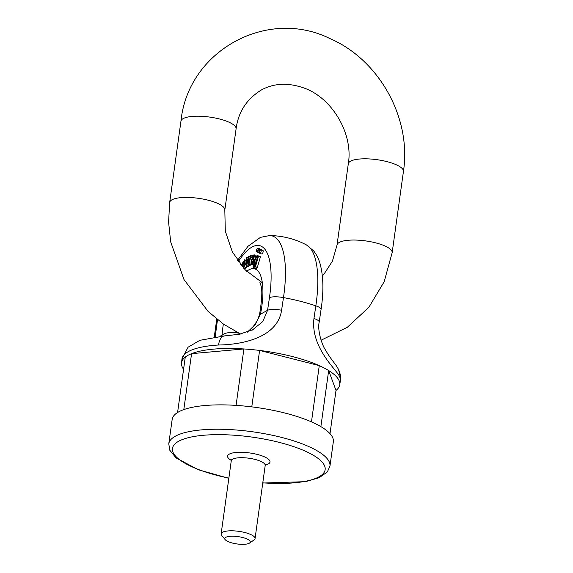 <?xml version="1.0" encoding="UTF-8"?>
<svg xmlns="http://www.w3.org/2000/svg" width="573" height="573" viewBox="0 0 573 573"><rect width="100%" height="100%" fill="white"/><g stroke="black" fill="none" stroke-linecap="round" stroke-linejoin="round"><path stroke-width="0.86" d="M329.948 466.171L333.328 441.804A81.352 23.429 -172.1 0 0 270.757 409.874A81.352 23.429 -172.1 0 0 178.805 411.794A81.352 23.429 -172.1 0 0 172.165 419.443L168.777 443.81A81.352 23.429 7.9 0 1 175.417 436.16A81.352 23.429 7.9 0 1 267.376 434.241A81.352 23.429 7.9 0 1 329.948 466.171L327.305 471.987L319.111 477.746L305.466 481.671L262.763 483.032M320.88 426.634L328.666 370.545A79.848 22.999 -172.1 0 0 319.276 365.624L311.468 421.878M328.666 370.545L336 390.428L330.005 433.654M251.776 406.866L259.605 350.432A79.848 22.999 -172.1 0 0 243.905 348.964L236.076 405.376M319.276 365.624L259.605 350.432M183.811 409.595L191.575 353.648A79.848 22.999 -172.1 0 0 185.265 357.094L177.58 412.51M243.905 348.964L191.575 353.648M225.239 539.702L221.708 535.447A17.126 4.935 7.9 0 1 221.128 533.864A17.126 4.935 7.9 0 1 238.769 531.336A17.126 4.935 7.9 0 1 255.057 538.577A17.126 4.935 7.9 0 1 254.068 539.938L249.513 543.068A12.842 3.703 -172.1 0 0 238.039 536.615A12.842 3.703 -172.1 0 0 225.239 539.702A12.842 3.703 -172.1 0 0 232.445 543.061A12.842 3.703 -172.1 0 0 249.513 543.068M258.523 256.231L260.464 256.733L257.392 267.247L255.744 268.708L253.803 268.214L254.584 267.999L255.443 266.753L258.523 256.231L260.464 256.733M258.051 256.016L257.735 257.076L257.112 255.365L254.548 259.684L254.756 264.568L255.837 263.759L254.706 266.71L253.595 266.338L253.259 264.726L255.35 265.378M257.112 255.365L259.548 256.396M246.669 266.23L244.857 269.475M262.613 250.315A1.927 0.666 104.3 0 1 262.835 250.279A1.927 0.666 104.3 0 1 263.007 252.306A1.927 0.666 104.3 0 1 261.882 254.011L259.941 253.517A1.927 0.666 -75.7 0 0 261.181 251.232A1.927 0.666 -75.7 0 0 260.887 249.785A1.927 0.666 -75.7 0 0 260.665 249.821A1.927 0.666 -75.7 0 0 259.698 251.776A1.927 0.666 -75.7 0 0 259.941 253.517M261.073 249.355A1.927 0.666 104.3 0 1 261.295 249.312A1.927 0.666 104.3 0 1 261.617 249.964M259.44 248.746A1.927 0.666 104.3 0 1 259.662 248.711A1.927 0.666 104.3 0 1 259.891 248.954M252.607 257.943L252.385 258.824M251.01 264.246L250.15 265.385L248.209 264.891L248.868 264.525L251.261 255.071L252.507 255.386M248.926 265.07L248.653 266.201L247.994 266.567L246.046 266.073L246.712 265.707L248.653 266.201M254.505 264.432L252.543 263.938L254.326 264.203M253.868 264.282L252.851 264.719L250.91 264.217L252.657 262.835L252.543 263.938M255.909 255.272L253.961 254.777L255.909 255.272M222.03 336.072L222.066 335.155A49.242 17.083 104.3 0 1 223.377 324.031M252.27 330.091L262.792 321.553L267.562 310.308A12.842 3.395 8.5 0 1 281.587 310.229C277.311 338.693 239.937 344.71 218.557 345.01A12.842 7.019 -93.4 0 1 224.552 335.9M247.228 332.211L253.03 326.854L257.306 320.708L259.533 314.598A12.842 1.647 11.5 0 1 260.443 314.197L255.365 324.447L247.414 332.147M336 390.428A79.848 22.999 -172.1 0 0 339.703 384.913A79.848 22.999 -172.1 0 0 292.23 356.506A79.848 22.999 -172.1 0 0 181.519 362.96A79.848 22.999 -172.1 0 0 183.575 369.277M339.703 384.913L340.319 381.174A79.948 23.027 -172.1 0 0 339.101 375.709C335.835 369.134 310.48 347.002 313.961 318.473A12.842 3.395 8.5 0 1 319.19 322.076M313.961 318.473L315.83 305.839A79.382 27.54 -75.7 0 0 306.433 244.922A79.382 27.54 -75.7 0 0 306.433 244.915A81.352 81.352 0 0 0 269.704 235.553M237.48 260.457L247.944 246.326L260.443 237.365L269.661 235.553A79.382 27.54 104.3 0 1 283.477 297.602L281.587 310.229M239.041 333.328L238.948 334.346M258 249.663A1.927 0.666 -75.7 0 0 257.714 248.209A1.927 0.666 -75.7 0 0 257.492 248.252A1.927 0.666 -75.7 0 0 256.525 250.208A1.927 0.666 -75.7 0 0 256.761 251.948A1.927 0.666 -75.7 0 0 258 249.663M259.641 250.272A1.927 0.666 -75.7 0 0 259.354 248.818A1.927 0.666 -75.7 0 0 259.132 248.861A1.927 0.666 -75.7 0 0 258.165 250.816A1.927 0.666 -75.7 0 0 258.402 252.557A1.927 0.666 -75.7 0 0 259.641 250.272M248.868 264.525L250.809 265.027M251.261 255.071L250.645 255.408L248.854 262.663L249.04 256.281L250.344 256.618M249.04 256.281L248.388 256.64L246.626 264.06L246.777 257.521L248.095 257.857M246.777 257.521L246.118 257.886L246.046 266.073M246.712 265.707L248.41 258.502L248.209 264.891M248.374 259.247L248.345 259.92M244.213 261.195L244.478 262.642L242.264 264.798L242.708 262.749L244.055 261.116M242.164 266.517L245.101 263.129L246.075 263.372M242.164 265.979L243.926 266.431M245.101 263.129L244.986 260.486L244.47 259.805L241.541 265.779M243.64 268.178L245.008 264.44L246.061 264.705M245.008 264.44L243.167 267.655M251.375 263.007L251.089 262.642C251.268 260.744 252.02 259.669 253.352 259.411L252.414 262.298L251.089 262.642L251.912 262.857M253.151 263.902L254.419 255.178L252.399 255.515L251.475 257.628L253.61 258.201L251.203 259.827L250.91 264.217M251.998 257.793L252.593 256.41L253.689 256.167L253.61 258.208M255.859 262.821L255.114 263.344L254.999 260.235L256.854 256.64L257.27 257.793L255.859 262.821M254.706 266.71L254.111 266.961M253.595 266.338L254.77 266.638M253.696 265.184L255.279 265.586M253.259 264.726L252.987 267.09L253.803 268.214M238.798 333.214A12.842 5.637 -176.1 0 0 222.066 335.155L220.075 336.244M339.101 375.709A12.842 11.997 -30.2 0 0 337.726 368.024C340.176 372.307 341.035 376.697 340.319 381.174M231.291 460.348A21.409 6.167 7.9 0 1 229.343 454.095A21.409 6.167 7.9 0 1 259.813 455.134A21.409 6.167 7.9 0 1 265.292 465.061M262.792 482.846A77.076 22.197 -172.1 0 0 308.582 452.706A77.076 22.197 -172.1 0 0 178.747 441.217A77.076 22.197 -172.1 0 0 228.863 478.133M255.057 538.577L265.199 465.469A17.126 4.935 -172.1 0 0 252.027 458.744A17.126 4.935 -172.1 0 0 232.667 459.152A17.126 4.935 -172.1 0 0 231.27 460.756L221.128 533.864M246.677 271.301A49.242 17.083 104.3 0 1 260.443 314.197L267.562 310.308L269.446 297.674A66.848 23.192 -75.7 0 0 264.547 248.84A66.848 23.192 -75.7 0 0 238.325 261.653M217.575 319.72A66.848 23.192 -75.7 0 0 216.551 326.56L215.24 336.788M306.433 244.915L313.66 250.917C316.783 254.906 319.011 259.519 320.35 264.762C323.466 277.06 323.702 291.965 321.066 309.477A12.842 3.395 -171.5 0 0 315.83 305.839A81.33 23.421 -172.1 0 0 283.477 297.602A12.842 3.395 8.5 0 0 269.446 297.674M218.557 345.01A79.948 23.027 -172.1 0 0 181.942 359.199L181.519 362.96M248.904 260.629L249.327 260.736M242.708 262.749L244.026 263.086M244.986 260.486L246.096 260.765M244.284 267.004L246.232 267.505M253.259 262.656L254.083 262.864M254.519 256.317L255.694 256.618M252.593 256.41L253.839 256.725M255.443 266.753L257.392 267.247M254.584 267.999L256.525 268.493M240.796 264.876L241.62 265.084M216.551 326.56A12.842 3.997 -172.7 0 0 215.491 327.892L216.83 319.125M375.609 242.837A27.833 8.015 7.9 0 1 392.161 252.679L403.435 171.449A27.833 8.015 7.9 0 0 386.882 161.607A27.833 8.015 7.9 0 0 348.298 163.799L337.031 245.029A27.833 8.015 7.9 0 1 375.609 242.837M262.334 282.733L245.308 269.947L232.394 252.005L225.304 231.141L224.817 210.062A27.833 8.015 -172.1 0 0 208.264 200.228A27.833 8.015 -172.1 0 0 169.687 202.412L168.584 222.073L170.668 241.842L183.99 279.552L208.121 311.454L223.47 324.103L240.495 334.038M224.817 210.062L236.09 128.832A27.833 8.015 -172.1 0 0 219.538 118.998A27.833 8.015 -172.1 0 0 180.953 121.182C187.872 51.097 266.846 7.263 329.898 38.556C379.319 59.785 411.665 118.26 403.435 171.449M228.835 478.326L198.208 469.71L176.069 457.913L169.78 450.213L168.777 443.81M265.199 465.469L265.8 464.216M231.041 459.396L231.27 460.756M256.761 251.948L258.172 252.306M257.714 248.209L259.662 248.711M258.402 252.557L259.619 252.865M259.354 248.818L261.295 249.312M260.887 249.785L262.835 250.279M244.47 259.805L246.419 260.3M254.756 264.568L255.544 264.769M240.123 264.626L242.071 265.127M253.245 329.582L239.206 334.295L224.673 335.893L199.848 340.319L188.03 347.238L181.942 359.199M214.331 336.917L215.491 327.892M259.533 314.598C261.997 299.586 262.455 289.874 260.93 285.461L259.906 282.36M337.726 368.024C335.312 363.59 331.151 359.916 325.027 349.236C323.065 346.78 317.048 331.409 319.19 322.105L321.066 309.477M321.088 340.219L347.36 327.247L368.897 307.25L384.161 281.766L392.161 252.679M322.348 275.899L323.91 274.252L332.419 261.159L337.031 245.029M169.687 202.412L180.953 121.182M236.09 128.832C238.275 111.95 246.734 98.979 261.46 89.918C273.729 83.293 287.488 82.519 302.745 87.59C331.459 96.751 353.548 133.402 348.298 163.799"/></g></svg>
